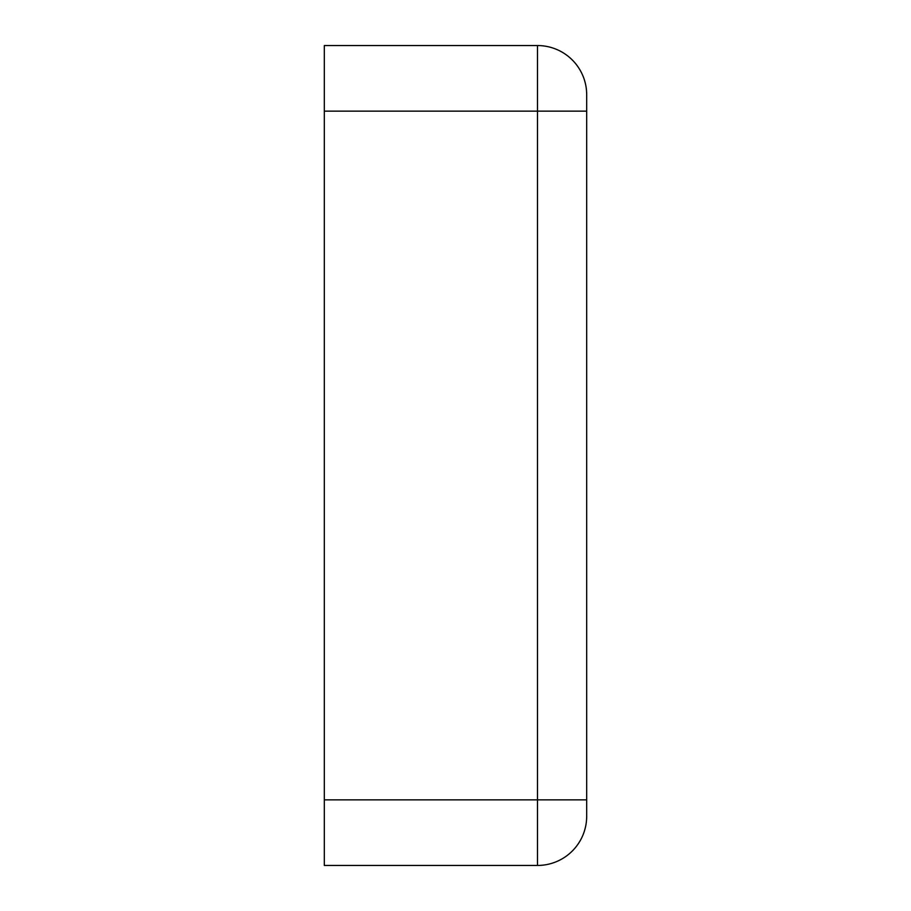 <?xml version="1.0" encoding="UTF-8"?>
<svg xmlns="http://www.w3.org/2000/svg" width="911" height="911" viewBox="0 0 911 911"><rect width="100%" height="100%" fill="white"/><g stroke="black" fill="none" stroke-linecap="round" stroke-linejoin="round"><path stroke-width="1.37" d="M586.684 111.142L586.684 94.744A49.194 49.194 0 0 0 537.49 45.55L324.316 45.55L324.316 111.142L537.49 111.142L537.49 799.858L586.684 799.858L586.684 111.142L537.49 111.142L537.49 45.55A49.194 49.194 0 0 1 586.684 94.744M586.684 816.256A49.194 49.194 0 0 1 537.49 865.45L537.49 799.858L324.316 799.858L324.316 865.45L537.49 865.45A49.194 49.194 0 0 0 586.684 816.256L586.684 799.858M324.316 799.858L324.316 111.142"/></g></svg>
